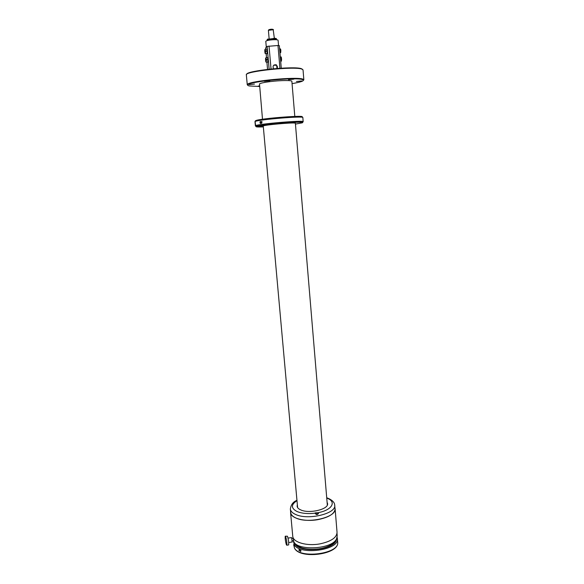 <?xml version="1.0" encoding="UTF-8"?>
<svg xmlns="http://www.w3.org/2000/svg" width="584" height="584" viewBox="0 0 584 584"><rect width="100%" height="100%" fill="white"/><g stroke="black" fill="none" stroke-linecap="round" stroke-linejoin="round"><path stroke-width="0.88" d="M294.307 547.573L293.84 543.762L294.424 542.967M294.402 547.836L293.986 544.098L294.65 543.281C298.205 553.508 334.333 550.508 336.369 539.806M299.278 549.486L301.067 550.763L300.563 551.471L298.745 550.113L299.278 549.486M263.18 126.91C257.77 127.1 255.456 126.954 256.245 126.472L263.245 125.881M256.245 126.472L255.361 125.706L254.982 121.552L255.493 120.713M327.325 505.036L295.373 123.231L294.643 123.041C290.657 122.567 265.428 124.852 263.377 125.874L255.69 126.137L255.098 121.494L255.828 120.603C259.654 118.45 309.118 114.712 301.468 117.136M260.376 121.574L262.019 121.647L261.734 123.217L260.077 123.144L260.376 121.574M260.844 123.443L260.763 122.224L260.062 121.844M297.606 507.598L263.245 125.925M259.916 122.056L260.617 123.414M303.461 80.322L303.841 79.782L302.636 79.037C295.964 76.657 250.77 80.891 247.667 84.169L247.258 84.731L247.726 85.213M292.058 83.621C300.899 82.125 304.541 80.833 303.001 79.76L302.278 79.512C295.687 77.183 251.186 81.351 248.105 84.563C247.287 85.162 247.747 85.636 249.485 85.979L259.522 86.476M303.841 79.767L303.045 69.919L301.826 69.073C294.321 66.087 244.141 71.379 246.346 74.876L246.346 74.891M294.869 117.202L291.869 81.322C292.204 80.176 280.386 80.3 270.268 81.585C264.282 82.351 260.698 83.118 259.508 83.877L262.559 120.034M296.438 81.49L301.665 80.935L296.438 81.49M293.898 79.125L288.532 79.687L293.898 79.125M269.779 80.76L264.406 81.315L269.779 80.76M254.478 84.081L249.244 84.622L254.478 84.081M259.464 85.819L257.982 86.191L259.508 86.308M302.548 69.357L301.395 68.693C294.212 65.809 246.09 70.744 246.733 74.256M291.942 538.543L293.329 538.404L293.569 540.572M293.343 540.616C296.329 548.719 307.629 550.07 318.966 548.836L318.317 548.931M318.966 548.836L321.601 548.354M285.634 536.55C286.613 539.879 287.014 542.77 286.846 545.222L286.416 544.879C285.445 541.536 285.043 538.652 285.218 536.229L285.634 536.55M285.437 536.185L287.459 536.236C288.452 539.558 288.854 542.448 288.678 544.909L288.452 544.945M288 538.061L291.664 537.63L292.153 541.981M315.119 512.891L315.061 513.19C316.148 514.84 317.302 514.876 318.514 513.299L318.462 512.621L315.119 512.891M297.351 504.78L297.11 506.24C297.285 507.7 298.49 508.919 300.724 509.905C309.243 514.015 328.865 509.299 327.573 503.576L327.084 502.211M334.712 505.211C336.654 513.591 307.885 520.526 295.533 514.424C292.336 512.978 290.613 511.204 290.365 509.095L290.686 512.591C290.934 514.716 292.657 516.511 295.854 517.979C308.199 524.147 336.946 517.168 334.997 508.715L334.712 505.211C334.654 502.634 332.544 500.357 328.376 498.378M297.541 506.868L297.409 507.248M315.564 513.847L318.346 513.708M334.924 507.788L335.106 508.708C334.793 513.701 329.026 517.351 317.813 519.658C304.614 522.052 290.686 518.278 290.577 512.599L290.598 511.613M335.106 508.708L337.048 532.352C336.756 537.66 331.04 541.507 319.901 543.886C306.782 546.354 292.898 542.259 292.752 536.229L290.577 512.599M317.024 514.073L317.134 514.628L317.024 514.073L316.623 514.533M317.572 514.19L317.127 514.263M315.834 514.081L318.156 514M268.582 40.259L269.209 39.595L272.399 39.121L275.115 39.449M278.539 45.479L278.094 40.252C277.831 39.763 276.123 39.595 272.983 39.741C268.684 40.084 266.282 40.61 265.786 41.325L266.304 47.224M273.181 39.091L273.144 38.683L269.852 39.099M267.289 40.172L267.151 39.493L267.808 39.048L269.859 39.435M273.239 38.573L269.509 39.033M268.793 29.74L268.786 29.755C270.611 29.156 272.064 29.061 273.159 29.47L274.232 37.456M273.48 29.696L268.414 30.324M279.305 45.669L277.977 45.494L279.933 68.255M277.977 45.494L267.122 46.399L265.676 47.946M267.56 62.167L267.939 60.736C267.844 58.517 267.618 57.487 267.26 57.655L265.932 57.852M266.8 53.67L267.187 52.21C267.092 49.99 266.866 48.968 266.508 49.136L265.18 49.341M273.509 68.751C272.472 65.853 273.414 64.547 276.334 64.824L277.51 68.423M277.363 68.43L276.56 65.277L273.714 65.204M265.443 50.837L264.8 51.472L264.771 50.764C264.88 48.91 265.107 48.932 265.443 50.837L266.151 50.779L266.216 51.458L265.589 51.509L265.26 53.633M265.472 51.553L264.8 51.472L264.895 49.501M265.501 51.523L265.523 52.231C265.413 54.086 265.194 54.056 264.859 52.151L265.589 51.509M266.151 50.779L265.464 51.45M281.167 61.181L281.597 59.079L280.94 59.108L280.882 58.429L281.481 58.4L281.378 57.721L280.298 56.904M281.079 56.874L281.481 58.4M281.444 57.765L280.926 58.911M280.437 52.713L280.875 50.582L280.211 50.604L280.152 49.925L280.758 49.895L280.656 49.217L279.575 48.406M280.203 50.45L280.758 49.895M266.224 60.079L266.91 59.305L266.968 59.991L266.341 60.035L266.019 62.13M265.647 58.02L265.552 59.962L266.216 59.94M266.195 59.371C265.859 57.458 265.632 57.422 265.53 59.261L265.552 59.962L266.91 59.305M266.26 60.05L266.282 60.758C266.173 62.59 265.946 62.546 265.611 60.641L266.341 60.035M273.144 38.683L274.414 38.245L276.327 38.537L276.414 39.369M273.327 39.091L276.48 39.23M267.202 40.048L267.808 39.048M268.896 38.946L268.947 39.5L267.852 39.602L269.333 39.559M267.91 40.398L267.275 39.989L267.895 39.646M273.414 39.091L276.341 39.143L275.838 39.705M293.986 544.098C298.147 555.8 339.844 550.435 337.377 538.579L337.158 537.462M294.299 547.551C298.468 559.362 340.136 553.982 337.654 542.032L337.377 538.579M293.825 545.865L293.84 543.762M255.098 121.494C258.296 119.552 304.359 115.763 302.841 117.559L303.176 121.698L281.247 123.195L255.69 126.137M255.485 125.655C258.69 123.852 304.709 120.048 303.176 121.698M256.361 126.421C260.208 124.487 309.6 120.684 301.943 122.888L295.446 124.085M255.515 126.122L254.982 121.552M337.026 533.404L337.224 535.82L336.552 538.828C332.019 549.756 295.205 551.208 293.372 540.609M296.979 500.656C290.883 504.664 290.912 508.284 297.073 511.526C301.862 513.46 307.863 514.015 315.061 513.19M318.462 512.621C332.216 509.963 336.705 501.649 327.113 498.232L326.741 498.086M265.669 47.866L265.793 49.246M266.18 53.655L266.545 57.765M267.545 69.379L266.91 62.152L267.574 69.372M267.122 46.399L269.136 69.197M269.027 46.026L271.042 68.992M277.269 66.131L277.451 68.211M264.983 49.363L265.53 50.823M281.313 61.159L281.539 59.079M281.437 57.743L281.123 56.925M280.59 52.691L280.816 50.574M265.735 57.882L266.282 59.356M273.188 39.091L273.151 38.661M273.502 38.997L273.407 38.398M274.443 38.858L274.414 38.245M269.75 39.07L269.786 39.449M337.654 542.032C339.924 554.617 298.796 559.874 294.329 547.697M293.511 542.419L293.526 541.222M302.833 117.53L302.454 117.34M260.763 122.224L262.019 121.647M248.105 84.563L247.667 84.169M303.001 79.76L303.373 79.293M246.346 74.876L247.258 84.731M294.489 122.37L294.416 121.465M263.829 125.056L263.749 124.151M337.224 535.82L336.472 539.543C334.012 543.821 328.938 546.785 321.258 548.427M292.956 537.207L293.058 538.346M286.846 545.222L288.678 544.909M288.708 542.572L292.27 541.959M292.292 540.799L293.642 540.565M327.704 498.108L326.712 497.765M290.365 509.095C290.905 504.737 293.102 501.817 296.949 500.335M276.692 65.386L276.962 68.467M274.261 37.303L274.341 38.245M268.392 30.28L269.158 38.982M279.334 45.618L281.269 68.175M265.647 47.91L265.764 49.246M266.158 53.655L266.516 57.765M264.859 52.159L265.457 53.633L267.019 53.677M281.597 59.086L281.386 61.152L280.67 61.262M280.875 50.582L280.656 52.677L279.948 52.786M265.611 60.641L266.216 62.13L267.771 62.174"/></g></svg>
